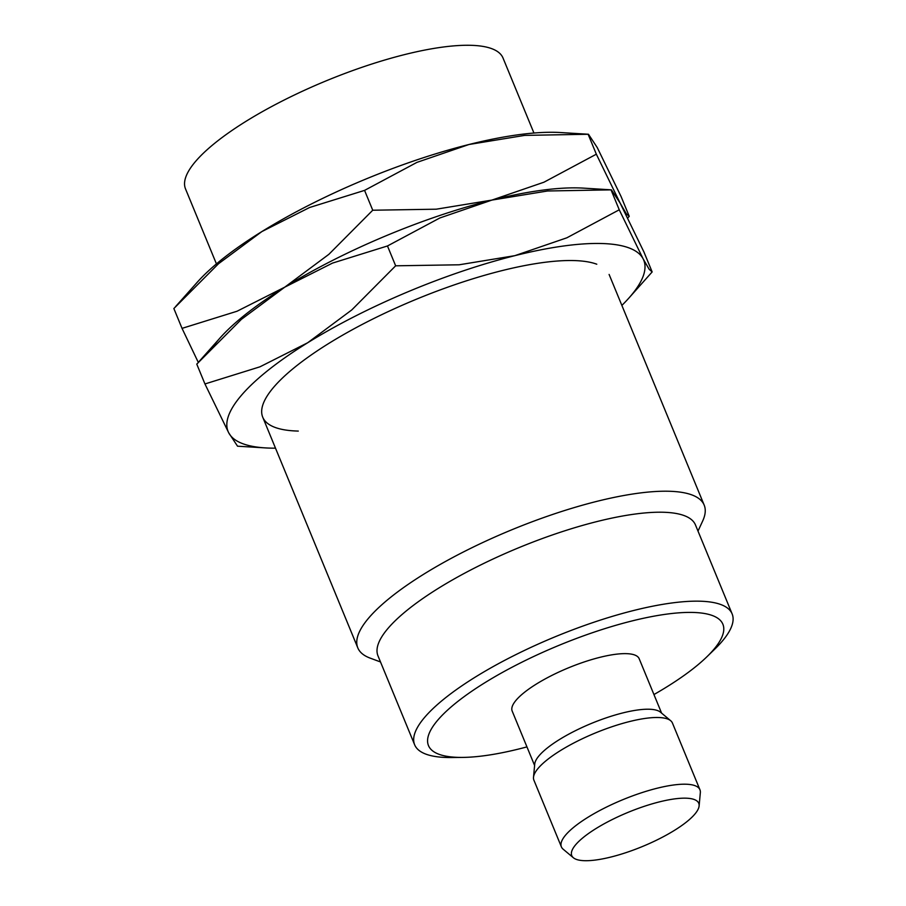 <?xml version="1.0" encoding="UTF-8"?>
<svg xmlns="http://www.w3.org/2000/svg" width="906" height="906" viewBox="0 0 906 906"><rect width="100%" height="100%" fill="white"/><g stroke="black" fill="none" stroke-linecap="round" stroke-linejoin="round"><path stroke-width="1.36" d="M216.432 263.895L185.515 188.89A171.71 46.308 -22.4 0 1 284.212 100.011A171.71 46.308 -22.4 0 1 470.429 45.3A171.71 46.308 -22.4 0 1 503.023 58.029L533.94 133.035M380.497 661.958L370.135 658.107A187.316 50.521 -22.4 0 1 357.813 647.892A187.316 50.521 -22.4 0 1 465.48 550.927A187.316 50.521 -22.4 0 1 668.628 491.245A187.316 50.521 -22.4 0 1 704.188 505.129A187.316 50.521 -22.4 0 1 702.648 521.063L698.005 531.086M526.941 746.895A159.218 42.944 -22.4 0 1 462.898 757.405L451.766 757.529A171.71 46.308 -22.4 0 1 447.236 757.507A171.71 46.308 -22.4 0 1 414.642 744.777L377.983 655.842A171.71 46.308 -22.4 0 1 476.669 566.952A171.71 46.308 -22.4 0 1 662.886 512.241A171.71 46.308 -22.4 0 1 695.48 524.97L732.139 613.917A171.71 46.308 -22.4 0 1 714.777 649.126L706.793 656.884A159.218 42.944 -22.4 0 1 653.939 694.551M414.642 744.777A171.71 46.308 -22.4 0 1 513.328 655.899A171.71 46.308 -22.4 0 1 699.545 601.188A171.71 46.308 -22.4 0 1 732.139 613.917M462.898 757.405A159.218 42.944 -22.4 0 1 458.696 757.382A159.218 42.944 -22.4 0 1 484.835 682.739A159.218 42.944 -22.4 0 1 692.66 612.433A159.218 42.944 -22.4 0 1 706.793 656.884M573.362 857.744L563.158 849.205A74.926 20.204 -22.4 0 1 561.392 846.872L533.906 780.168A74.926 20.204 -22.4 0 1 533.509 777.269L534.733 764.007A68.686 18.528 -22.4 0 1 578.787 729.047A68.686 18.528 -22.4 0 1 649.058 709.228A68.686 18.528 -22.4 0 1 660.474 712.184L670.689 720.723A74.926 20.204 -22.4 0 1 672.445 723.056L699.942 789.772A74.926 20.204 -22.4 0 1 700.338 792.659L699.115 805.921A68.686 18.528 -22.4 0 1 655.061 840.893A68.686 18.528 -22.4 0 1 584.789 860.7A68.686 18.528 -22.4 0 1 573.362 857.744A68.686 18.528 -22.4 0 1 607.133 822.172A68.686 18.528 -22.4 0 1 685.717 798.175A68.686 18.528 -22.4 0 1 699.115 805.921M534.597 765.457L512.184 711.074A68.686 18.528 -22.4 0 1 551.652 675.525A68.686 18.528 -22.4 0 1 626.148 653.645A68.686 18.528 -22.4 0 1 639.183 658.73L661.595 713.113M533.509 777.269A74.926 20.204 -22.4 0 1 581.561 739.115A74.926 20.204 -22.4 0 1 658.22 717.507A74.926 20.204 -22.4 0 1 670.689 720.723M561.392 846.872A74.926 20.204 -22.4 0 1 604.461 808.084A74.926 20.204 -22.4 0 1 685.717 784.211A74.926 20.204 -22.4 0 1 699.942 789.772M213.703 345.752A224.779 60.623 -22.4 0 1 284.756 287.168A224.779 60.623 -22.4 0 1 491.901 200.09L436.239 209.195L372.74 210.226L328.878 254.326L284.756 287.168L237.021 311.245L182.038 328.368L173.861 308.527L218.505 263.737L261.845 231.585L309.58 207.508L364.563 190.385L416.941 162.378L468.991 144.496A224.779 60.623 -22.4 0 1 555.242 132.321A224.779 60.623 -22.4 0 1 560.621 132.548L588.47 134.258L597.247 147.553L621.063 196.489L629.24 216.33L626.273 213.725L620.157 203.137L596.341 154.201L543.951 182.208L491.901 200.09A224.779 60.623 -22.4 0 1 578.153 187.904A224.779 60.623 -22.4 0 1 583.532 188.131L611.38 189.852L620.157 203.137L643.973 252.083L652.15 271.925L649.183 269.309L643.067 258.731A224.779 60.623 -22.4 0 1 628.855 298.097A224.779 60.623 -22.4 0 1 621.867 305.413M175.526 306.658L197.157 282.355A224.779 60.623 -22.4 0 1 261.845 231.585A224.779 60.623 -22.4 0 1 468.991 144.496L524.653 135.39L588.47 134.258M627.711 218.052L629.24 216.33M182.038 328.368L198.301 362.4M596.341 154.201L588.164 134.36M372.74 210.226L364.563 190.385M298.289 431.075A187.316 50.521 -22.4 0 1 264.269 401.256A187.316 50.521 -22.4 0 1 393.895 308.98A187.316 50.521 -22.4 0 1 573.543 260.554A187.316 50.521 -22.4 0 1 596.782 264.212M275.503 448.176A224.779 60.623 -22.4 0 1 270.769 448.13A224.779 60.623 -22.4 0 1 265.39 447.904A224.779 60.623 -22.4 0 1 228.765 432.898A224.779 60.623 -22.4 0 1 307.666 342.762A224.779 60.623 -22.4 0 1 514.812 255.673A224.779 60.623 -22.4 0 1 601.063 243.499A224.779 60.623 -22.4 0 1 643.067 258.731L619.251 209.796L566.862 237.802L514.812 255.673L459.149 264.79L395.65 265.809L351.788 309.92L307.666 342.762L259.931 366.828L204.949 383.963L196.772 364.121L241.426 319.32L284.756 287.168L332.491 263.102L387.474 245.968L439.852 217.972L491.901 200.09A224.779 60.623 -22.4 0 1 578.153 187.904M198.437 362.241L220.067 337.938A224.779 60.623 -22.4 0 1 284.756 287.168A224.779 60.623 -22.4 0 1 491.901 200.09L547.564 190.985L611.38 189.852M204.949 383.963L228.765 432.898L237.542 446.194L265.39 447.904M628.855 298.097L652.15 271.925M619.251 209.796L611.074 189.954M395.65 265.809L387.474 245.968M609.104 274.439L704.188 505.129M262.729 417.19L357.813 647.892"/></g></svg>
